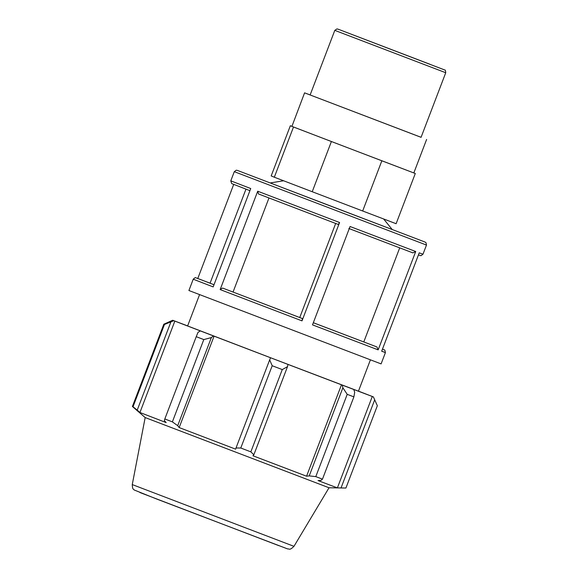 <?xml version="1.0" encoding="UTF-8"?>
<svg xmlns="http://www.w3.org/2000/svg" width="578" height="578" viewBox="0 0 578 578"><rect width="100%" height="100%" fill="white"/><g stroke="black" fill="none" stroke-linecap="round" stroke-linejoin="round"><path stroke-width="0.87" d="M354.357 35.374L429.909 64.245L354.357 35.374M445.739 72.734L421.073 137.326L310.133 94.965L334.799 30.367L445.739 72.734C445.537 70.624 445.27 69.736 444.937 70.061L340.052 29.912M381.848 160.785L415.293 173.501L356.626 151.154L381.848 160.785L362.673 210.992L396.118 223.715L415.293 173.501M331.396 141.523L356.626 151.154L312.452 134.262L331.396 141.523L312.228 191.73L362.673 210.992M293.501 127.008L312.452 134.262L291.919 126.372L293.501 127.008L274.326 177.215L312.228 191.73M421.08 137.297L304.584 92.848L291.919 126.372L290.344 125.737L291.811 126.293M274.326 177.215L271.176 175.943L290.344 125.737M237.247 170.358L236.236 170.214L234.292 171.673L426.477 245.065L422.973 254.233L419.238 252.839L381.675 351.2L385.418 352.594L381.097 363.902L188.912 290.517L193.233 279.21L213.181 286.905L250.736 188.544L230.788 180.849L231.67 183.573L249.927 190.675L235.737 185.148M233.7 184.425L197.784 278.48M299.744 317.539L302.417 318.579L302.012 320.869L339.575 222.508L338.347 224.488L258.503 193.962L257.716 191.217L220.153 289.578L222.581 288.054L299.744 317.539L335.674 223.462M415.719 251.509L350.066 226.511L312.503 324.872L378.156 349.871L415.719 251.509L412.88 252.875L348.837 228.491M214.012 284.73L210.06 283.191L245.968 189.151M210.067 283.162L195.812 277.78C195.66 277.274 194.8 277.751 193.233 279.21M313.327 322.719L376.95 346.966L378.156 349.871M383.619 218.961L392.216 229.531L331.172 206.303L270.186 182.937L283.632 180.777M268.98 197.972L233.057 292.042M363.793 341.93L399.709 247.875M187.633 325.898L172.692 320.255L163.827 324.215L164.455 324.468L173.783 320.696L172.663 320.248M173.783 320.696L201.093 331.194L200.32 330.898L197.958 332.444L196.238 336.685L203.803 339.582L211.353 337.574L213.434 335.919L200.32 330.898M213.434 335.919L270.562 357.76L269.666 359.87L272.195 365.737L282.266 369.58L287.497 366.676L287.996 364.415L270.533 357.746M287.996 364.415L342.212 385.085L342.87 387.78L347.212 394.34L353.888 396.876L354.69 392.281L353.787 389.485L342.212 385.085M353.787 389.485L373.359 396.891L377.34 405.742L345.919 488.027L337.386 487.89L318.023 480.564L321.043 480.39L322.466 479.162L315.79 476.619L347.212 394.34M358.468 391.133L373.359 396.891M370.404 359.877L358.447 391.19L272.989 358.671L187.612 325.956L199.569 294.643M353.888 396.876L322.466 479.162M342.87 387.78L309.223 475.889L306.571 476.214L252.926 455.76L253.85 454.785L287.497 366.676M282.266 369.58L250.845 451.859L253.85 454.785M214.07 336.165L179.166 427.568L177.706 425.683L211.353 337.574M203.803 339.582L172.381 421.868L177.706 425.683M174.845 321.101L139.934 412.504L137.217 410.134L170.857 322.025M164.455 324.468L133.034 406.746L137.217 410.134M293.971 546.333C289.217 550.971 289.34 548.522 287.678 548.941L156.414 498.93L134.096 489.949C133.626 488.836 132.507 490.223 132.261 484.581L293.971 546.333L329.026 487.767L145.172 417.562L132.405 406.493L163.827 324.215M145.172 417.562L132.261 484.581M309.223 475.889L315.79 476.619M250.845 451.859L240.78 448.015L272.195 365.737M269.666 359.87L236.019 447.972L240.78 448.015M236.019 447.972L235.651 449.164L179.166 427.568M172.381 421.868L164.817 418.971L196.238 336.685M139.934 412.504L166.182 422.597L164.311 420.553L164.817 418.971M133.034 406.746L132.405 406.493M341.475 384.804L306.571 476.214M374.681 399.839L341.034 487.948M372.297 396.479L337.386 487.89M304.584 92.848L310.14 94.937M339.575 222.508L257.716 191.217M220.153 289.578L302.012 320.869M382.491 349.054L384.847 350.116L385.418 352.594L381.697 351.142M258.511 193.962L338.347 224.488M349.249 228.65L412.88 252.875M213.997 284.759L199.807 279.239M302.417 318.579L222.581 288.054M376.95 346.966L313.319 322.741M424.909 242.009L237.32 170.38M139.919 492.528L278.936 545.69M339.568 29.724L338.78 29.435M338.527 29.334L336.974 28.9L334.799 30.367M234.292 171.673L230.788 180.849M422.973 254.233L421.008 255.7L418.421 254.963M426.477 245.065L425.986 242.666L425.047 242.066M373.395 396.898L376.365 403.538M329.026 487.767L343.585 487.998M426.615 139.45L413.834 172.923"/></g></svg>
